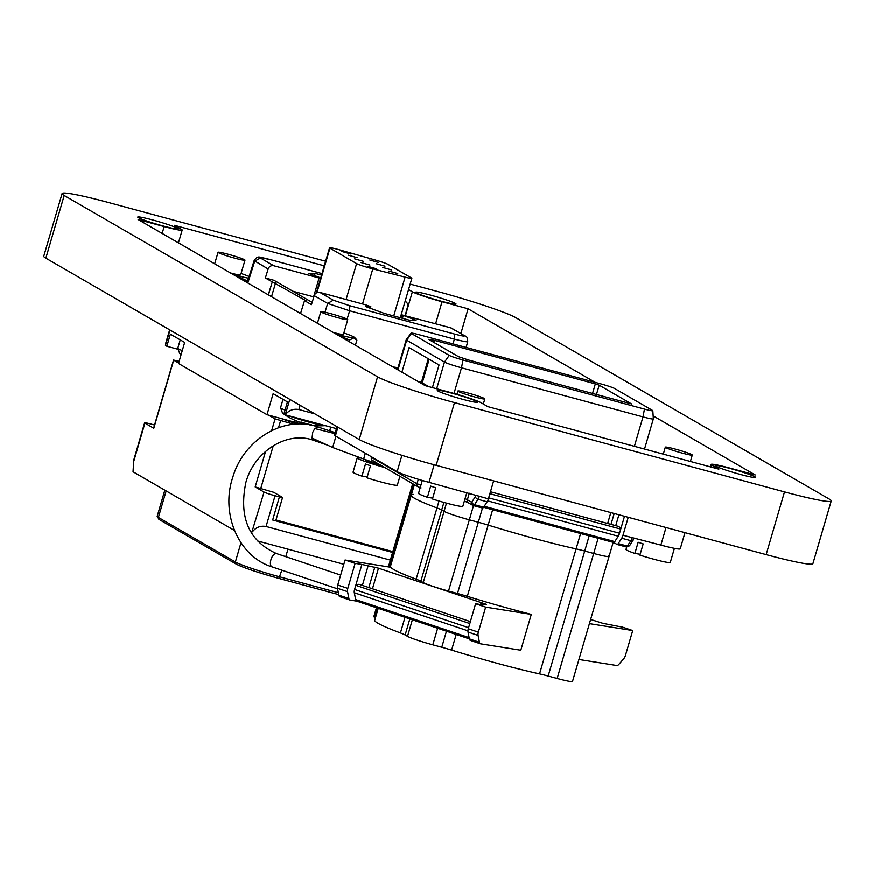 <?xml version="1.0" encoding="UTF-8"?>
<svg xmlns="http://www.w3.org/2000/svg" width="875" height="875" viewBox="0 0 875 875"><rect width="100%" height="100%" fill="white"/><g stroke="black" fill="none" stroke-linecap="round" stroke-linejoin="round"><path stroke-width="1.31" d="M378.317 463.816A23.395 1.652 -163.7 0 1 363.65 459.014L332.675 447.519L335.956 436.275M337.597 588.875L272.081 566.913C238.634 556.675 220.292 513.702 232.87 477.028C243.873 439.217 284.681 414.837 318.062 427.055L314.836 428.575L312.747 432.272L312.058 438.08L332.675 447.519M314.836 428.575L334.961 433.672M312.058 438.08L313.6 440.366L327.644 445.2M412.716 483.711L410.397 491.641A21.525 1.52 16.3 0 0 411.075 492.275L411.994 492.811L411.075 492.275L389.211 567.044M376.436 607.753L373.844 616.645A21.525 1.52 16.3 0 0 374.533 617.28L375.452 617.816M356.77 601.158L350.098 600.097A4.681 2.264 108.5 0 1 349.913 600.053A4.681 2.264 108.5 0 1 348.884 598.533L347.55 591.686A4.681 2.264 108.5 0 1 347.812 588.416L355.13 563.391L345.067 560.022L337.75 585.047A4.681 2.264 108.5 0 0 337.488 588.317L338.822 595.164A4.681 2.264 108.5 0 0 339.861 596.684A4.681 2.264 108.5 0 0 340.036 596.728L349.748 599.987M531.289 614.414L485.669 607.141L478.352 632.166A4.681 2.264 108.5 0 0 478.089 635.447L479.423 642.283A4.681 2.264 108.5 0 0 480.452 643.814A4.681 2.264 108.5 0 0 480.627 643.858L520.811 650.256L531.289 614.414A102.572 7.219 -163.7 0 1 467.327 596.356A21.525 1.52 16.3 0 0 457.505 593.512L448.525 591.084A21.525 1.52 -163.7 0 1 423.248 582.608L420.864 581.23A21.525 1.52 -163.7 0 0 416.161 579.206A102.572 7.219 16.3 0 1 390.698 567.284L345.067 560.022M448.525 591.084L469.35 519.848L478.33 522.277L469.35 519.848A21.525 1.52 -163.7 0 1 444.084 511.372L441.7 509.994L420.864 581.23M413.656 494.462A102.572 7.219 16.3 0 0 411.283 495.272A102.572 7.219 16.3 0 0 436.986 507.97A21.525 1.52 -163.7 0 1 441.7 509.994L444.084 511.372L423.248 582.608M589.422 623.667L632.734 630.569L622.672 627.2L602.995 623.383L590.647 619.478M456.181 634.484L451.609 650.125A102.572 7.219 -163.7 0 0 539.547 673.914A21.525 1.52 -163.7 0 1 548.177 676.069L557.156 678.497A21.525 1.52 16.3 0 0 572.513 681.472L609.066 556.467A21.525 1.52 16.3 0 0 608.388 555.833M539.547 673.914L576.1 548.92A21.525 1.52 -163.7 0 1 584.73 551.064L593.709 553.492A21.525 1.52 16.3 0 0 609.066 556.467L613.189 542.38M451.609 650.125A21.525 1.52 16.3 0 0 441.777 647.281L446.469 631.225M378.208 608.344L374.73 620.266A102.572 7.219 16.3 0 0 400.433 632.964A21.525 1.52 -163.7 0 1 405.147 634.998L407.531 636.377A21.525 1.52 -163.7 0 0 432.797 644.842L441.777 647.281M485.669 607.141L475.606 603.772L468.289 628.797A4.681 2.264 108.5 0 0 468.027 632.067L469.361 638.914A4.681 2.264 108.5 0 0 470.4 640.434A4.681 2.264 108.5 0 0 470.575 640.478L480.288 643.737M580.595 533.553L576.1 548.92A102.572 7.219 -163.7 0 1 488.162 525.12A21.525 1.52 16.3 0 0 478.33 522.277A21.525 1.52 -163.7 0 1 488.162 525.12L467.327 596.356M578.944 659.509L616.809 665.547A4.681 2.264 -71.5 0 0 618.778 664.486L623.82 658.656A4.681 2.264 -71.5 0 0 625.417 655.594L632.734 630.569M372.466 588.809L378.492 568.203L361.9 564.463L354.583 589.488A4.681 2.264 108.5 0 0 354.309 592.769L355.655 599.605L469.109 637.645M378.492 568.203L486.533 604.417L480.747 603.903L482.377 604.855L475.606 603.772M362.392 585.43L368.036 566.125M480.747 603.903L480.55 604.559M469.82 623.569L355.786 585.353L358.969 584.281L470.389 621.633L358.969 584.281M355.13 563.391L361.9 564.463M469.35 638.881L356.858 601.18A4.681 2.264 -71.5 0 1 356.683 601.136A4.681 2.264 -71.5 0 1 355.655 599.605M417.966 381.478L421.422 382.408L428.684 386.619M436.669 388.784L444.478 362.097L406.678 340.222A14.503 1.017 -163.7 0 1 406.219 339.795A14.503 1.017 -163.7 0 1 406.23 339.773L397.491 369.633M401.92 372.192L409.095 347.648L439.053 364.984L432.425 387.636M433.606 340.747L428.586 339.391L458.544 356.727L468.562 360.041L631.553 403.966L599.189 385.197L595.339 383.906L434.678 340.43L432.348 339.981L433.606 340.747L433.212 342.07M428.323 358.783L421.422 382.408M613.637 542.5L617.05 544.469A4.681 1.291 105.1 0 0 617.138 544.512L626.259 546.973A4.681 1.291 105.1 0 1 626.172 546.941L617.236 544.523M336.995 426.694L334.534 435.137A27.136 1.914 16.3 0 0 335.398 435.947L397.152 471.68A27.136 1.914 16.3 0 0 429.023 482.366L488.392 498.848L493.642 480.9M411.086 333.178A11.703 0.82 16.3 0 1 419.42 334.819L600.917 383.928A11.703 0.82 16.3 0 1 614.655 388.533L652.444 410.397A11.703 0.82 -163.7 0 1 652.827 410.725A11.703 0.82 -163.7 0 1 644.47 409.128L462.973 360.019A11.703 0.82 -163.7 0 1 449.236 355.414L411.447 333.55A11.703 0.82 16.3 0 1 411.086 333.178L406.23 339.773M674.417 548.373L670.305 562.439A23.078 1.63 -163.7 0 1 653.833 559.256A23.078 1.63 -163.7 0 1 639.909 555.144L643.191 543.933A23.078 1.63 -163.7 0 1 638.159 542.259L634.878 553.459A23.078 1.63 -163.7 0 1 626.008 549.489L626.719 547.061M634.878 553.459L640.161 554.302M675.358 449.127A14.044 0.984 -163.7 0 1 692.289 455.066A14.044 0.984 -163.7 0 1 682.27 453.13A14.044 0.984 -163.7 0 1 665.339 447.191A14.044 0.984 -163.7 0 1 675.358 449.127M467.895 392.995A14.044 0.984 -163.7 0 1 484.816 398.934A14.044 0.984 -163.7 0 1 474.808 396.998A14.044 0.984 -163.7 0 1 457.877 391.059A14.044 0.984 -163.7 0 1 467.895 392.995M397.589 369.305A14.044 0.984 -163.7 0 1 395.675 368.572M393.236 367.161A14.044 0.984 -163.7 0 1 398.016 367.872M439.02 501.036L436.986 507.97A102.572 7.219 -163.7 0 1 411.283 495.272L390.239 567.208M557.156 678.497L593.709 553.492A21.525 1.52 16.3 0 0 609.066 556.467M598.15 538.311L593.709 553.492L584.73 551.064L548.177 676.069M492.647 509.764L488.162 525.12A102.572 7.219 -163.7 0 0 576.1 548.92A21.525 1.52 -163.7 0 1 584.73 551.064L589.17 535.883M473.506 505.652L469.35 519.848A21.525 1.52 -163.7 0 1 444.084 511.372L446.48 503.147M416.161 579.206L436.986 507.97A21.525 1.52 -163.7 0 1 441.7 509.994L443.909 502.447M388.38 566.913L410.397 491.641A21.525 1.52 16.3 0 0 411.075 492.275L413.459 484.148M399.93 476.317L397.348 485.155A23.078 1.63 -163.7 0 1 380.887 481.961A23.078 1.63 -163.7 0 1 366.964 477.848L370.508 465.741A23.078 1.63 -163.7 0 1 365.477 464.067L361.933 476.164A23.078 1.63 -163.7 0 1 353.062 472.194L357.241 457.877A23.078 1.63 -163.7 0 1 361.156 458.095M367.205 477.006L361.933 476.164M628.25 517.322L623 535.27L660.888 545.103A27.136 1.914 16.3 0 0 680.258 548.855L684.983 532.678M466.845 492.603L462.842 506.308A23.078 1.63 -163.7 0 1 446.37 503.125A23.078 1.63 -163.7 0 1 432.447 499.002L435.728 487.802A23.078 1.63 -163.7 0 1 430.697 486.117L427.416 497.328L432.688 498.17M427.416 497.328A23.078 1.63 -163.7 0 1 418.545 493.358L422.308 480.484M382.605 466.287A14.044 0.984 -163.7 0 1 365.914 460.414L366.067 459.889M384.825 467.578A23.078 1.63 -163.7 0 1 357.241 457.877M634.408 446.327L643.005 416.916L461.508 367.806A14.503 1.017 16.3 0 1 444.478 362.097L449.236 355.414M644.47 409.128L643.005 416.916A14.503 1.017 16.3 0 0 653.363 418.917A14.503 1.017 16.3 0 0 653.363 418.895L644.536 449.072M618.931 514.806L615.748 525.689M488.392 498.848A4.681 1.291 105.1 0 1 487.134 501.823L483.645 507.216A4.681 1.291 105.1 0 1 482.541 508.091A4.681 1.291 105.1 0 1 482.453 508.058L473.517 505.641M488.688 497.864L619.544 533.269A4.681 1.291 105.1 0 1 618.275 536.244L614.797 541.636L484.236 506.308M618.253 543.638L621.731 538.245L630.853 540.706L627.375 546.098A4.681 1.291 105.1 0 1 626.259 546.973L629.792 545.442A2.811 2.045 32.9 0 1 627.375 546.098L618.253 543.638A4.681 1.291 105.1 0 1 617.138 544.512M613.681 542.511L483.591 507.303L613.594 542.478A4.681 1.291 -74.9 0 0 613.681 542.511A4.681 1.291 -74.9 0 0 614.797 541.636M623 535.27A4.681 1.291 105.1 0 1 621.731 538.245M619.544 533.269L620.758 529.123L489.891 493.719M620.758 529.123L624.498 516.305M620.834 528.828L618.909 526.542L490.459 491.794L618.942 526.553M441.011 301.164A21.055 1.488 16.3 0 0 456.039 304.073A21.055 1.488 16.3 0 0 430.642 295.159A21.055 1.488 16.3 0 0 415.614 292.25A21.055 1.488 16.3 0 0 441.011 301.164M462.7 399.339A21.055 1.488 16.3 0 0 477.728 402.248A21.055 1.488 16.3 0 0 452.331 393.334A21.055 1.488 16.3 0 0 437.303 390.425A21.055 1.488 16.3 0 0 462.7 399.339M163.122 225.969A21.055 1.488 16.3 0 0 178.15 228.878A21.055 1.488 16.3 0 0 152.753 219.964A21.055 1.488 16.3 0 0 137.725 217.055A21.055 1.488 16.3 0 0 163.122 225.969M831.25 500.97L812.908 563.686A65.516 4.616 16.3 0 1 766.161 554.641L436.166 465.347L454.508 402.62L784.503 491.914A65.516 4.616 16.3 0 0 831.25 500.97A65.516 4.616 16.3 0 0 829.161 499.023L515.758 317.658A65.516 4.616 16.3 0 0 438.834 291.867L410.167 284.113M436.166 465.347A65.516 4.616 16.3 0 1 359.242 439.567L45.839 258.191A65.516 4.616 16.3 0 1 43.75 256.255L62.092 193.528A65.516 4.616 16.3 0 1 108.839 202.584L325.62 261.242M62.092 193.528A65.516 4.616 16.3 0 0 64.181 195.464L377.584 376.841A65.516 4.616 16.3 0 0 454.508 402.62M740.589 474.523A21.055 1.488 16.3 0 0 755.617 477.433A21.055 1.488 16.3 0 0 730.22 468.53A21.055 1.488 16.3 0 0 715.192 465.62A21.055 1.488 16.3 0 0 740.589 474.523M178.445 242.867L182.186 230.059A25.266 1.783 16.3 0 1 164.161 226.57L138.108 219.516L425.239 385.689L451.292 392.733A25.266 1.783 16.3 0 1 480.955 402.686L487.867 406.678L718.867 469.186L711.955 465.183L711.375 467.163M408.559 289.603L412.388 291.812A25.266 1.783 16.3 0 0 442.05 301.755L468.103 308.809L460.863 333.572M468.103 308.809L595.252 382.386M653.166 415.909L755.234 474.972L729.181 467.928A25.266 1.783 16.3 0 0 711.156 464.439A25.266 1.783 16.3 0 0 711.955 465.183M182.186 230.059A25.266 1.783 16.3 0 0 181.388 229.316L174.475 225.312L324.275 265.847M177.625 349.202L166.841 346.281L170.373 334.184L184.669 342.453L178.511 363.508L266.995 414.717L273.153 393.663L287.438 401.931L283.905 414.028L285.283 414.827L336.427 428.663M300.541 313.523L304.533 300.661L306.502 301.044L265.366 277.998L268.155 268.997A4.681 4.484 -59.9 0 1 273.787 265.77L320.6 278.414M304.533 300.661L311.445 304.664L314.245 295.673A4.681 4.484 -59.9 0 1 319.878 292.436L365.192 304.708L370.836 306.688L370.234 308.262M265.366 277.998L274.006 280.328L312.145 302.411M467.108 341.163C468.88 342.464 464.625 341.786 454.344 339.139L349.65 310.811L327.677 303.439L324.986 312.255M169.652 329.842L165.878 342.727L165.452 345.483L166.841 346.281M450.625 327.819L465.084 336.022L451.653 328.245A4.681 4.484 120.1 0 0 450.625 327.819L401.964 314.913L416.073 320.25L409.303 320.184L384.234 313.403L365.936 306.677L370.683 306.72M401.527 316.4L400.838 316.006M272.278 281.991L268.275 294.853M292.83 291.233L313.852 296.92M301.273 424.058A29.017 2.045 16.3 0 0 294.787 422.242L295.302 420.47M289.8 399.383L285.283 414.827C288.794 410.342 293.333 408.592 298.9 409.555L314.836 413.864M320.753 277.911L308.328 273.339L315.098 273.394L321.552 275.144M268.155 268.997L254.133 260.652L247.188 282.647M405.562 301.58A4.681 4.484 120.1 0 0 405.125 301.35L405.562 301.58A4.681 4.484 120.1 0 1 407.586 306.72L405.18 315.525M266.995 414.717L294.787 422.242M401.953 314.956L401.209 314.748M314.464 275.592L315.098 273.394M397.742 273.58L388.905 271.097L397.742 273.58M375.692 260.137L340.233 250.053A12.162 0.853 16.3 0 0 329.547 247.822A12.162 0.853 16.3 0 0 329.941 248.172L356.606 263.616A12.162 0.853 16.3 0 0 372.805 268.898L405.092 277.145A12.162 0.853 16.3 0 0 411.852 278.327A12.162 0.853 16.3 0 0 411.469 277.966L387.964 264.37A12.162 0.853 16.3 0 0 375.692 260.137M363.508 261.373L354.67 258.88L363.508 261.373M384.978 266.197L376.141 263.703L384.978 266.197M350.733 253.98L341.906 251.497L350.733 253.98M357.12 257.677L348.283 255.183L357.12 257.677M218.487 252.711A14.044 0.984 16.3 0 0 233.122 257.72A14.044 0.984 16.3 0 0 244.989 260.17A14.044 0.984 16.3 0 0 244.541 259.755A14.044 0.984 16.3 0 0 229.906 254.745A14.044 0.984 16.3 0 0 218.039 252.295A14.044 0.984 16.3 0 0 218.487 252.711M321.267 312.189A14.044 0.984 16.3 0 0 335.891 317.198A14.044 0.984 16.3 0 0 347.769 319.648A14.044 0.984 16.3 0 0 347.32 319.233A14.044 0.984 16.3 0 0 332.686 314.223A14.044 0.984 16.3 0 0 320.819 311.773A14.044 0.984 16.3 0 0 321.267 312.189M310.363 425.009L309.739 424.911A62.923 16.308 -85.2 0 0 311.467 424.834A61.359 54.884 -129.8 0 1 301.547 422.155A62.923 17.85 -64.5 0 1 299.491 422.133L298.419 421.772A62.923 60.178 -95.1 0 1 292.589 419.147A61.359 17.117 131.9 0 1 291.309 418.666A61.359 17.117 131.9 0 1 291.123 418.556M333.244 332.445A14.044 0.984 16.3 0 0 339.839 334.064A14.044 0.984 16.3 0 0 343.438 334.436L347.769 319.648M349.016 341.578L349.442 340.091L336.131 334.119A25.736 1.816 -163.7 0 0 336.306 334.162A25.736 1.816 -163.7 0 0 353.817 337.925L356.902 340.156L355.403 345.275M349.442 340.091L353.817 337.925A25.736 1.816 -163.7 0 0 354.55 337.455L355.994 338.953M343.864 332.981A25.736 1.816 -163.7 0 1 347.484 334.261A25.736 1.816 -163.7 0 1 354.55 337.455M230.464 272.967A14.044 0.984 16.3 0 0 237.059 274.586A14.044 0.984 16.3 0 0 240.658 274.958L244.989 260.17M246.236 282.1L246.673 280.613L233.352 274.641A25.736 1.816 -163.7 0 0 233.527 274.684A25.736 1.816 -163.7 0 0 248.588 278.184M246.673 280.613L248.183 279.497M241.084 273.503A25.736 1.816 -163.7 0 1 244.705 274.783A25.736 1.816 -163.7 0 1 249.112 276.522M391.355 269.894L382.528 267.4L391.355 269.894M369.884 265.059L361.058 262.577L369.884 265.059M378.591 262.5L369.764 260.017L378.591 262.5M376.272 268.756L367.434 266.273L376.272 268.756M293.748 424.298L275.089 418.895L268.636 415.166M251.53 533.225L264.064 492.089L255.194 486.959L273.711 492.319L282.581 497.459L279.409 496.956L272.661 520.023L392.602 552.475M392.853 551.633L275.986 520.013M264.064 492.089A9.363 0.656 16.3 0 0 275.056 495.775L279.409 496.956M252.459 531.781C255.97 527.308 260.498 525.547 266.066 526.509L390.359 560.142M178.631 363.081L173.545 360.084L179.145 361.342M154.558 425.042L151.298 424.156A9.363 0.656 16.3 0 0 144.627 422.866A9.363 0.656 16.3 0 0 144.922 423.139L153.792 428.28L173.698 360.216M234.478 530.491L133.044 471.789L133.744 460.086L144.627 422.866M275.745 520.866L282.581 497.459M257.25 540.881L343.82 564.298M281.389 418.611A46.802 3.292 16.3 0 0 297.402 424.069M365.334 453.272L363.65 459.014M272.081 566.913A7.022 3.391 -71.5 0 1 270.933 559.716A7.022 3.391 -71.5 0 1 276.544 553.602C248.894 541.177 238.678 517.442 245.897 482.388C254.669 450.559 287.962 430.708 313.6 440.366M377.234 608.027L374.533 617.28M347.812 588.416L337.75 585.047M478.352 632.166L468.289 628.797M348.884 598.533L338.822 595.164M432.797 644.842L437.653 628.272M412.377 619.795L407.531 636.377M457.505 593.512L482.486 508.08M368.845 587.595L374.806 567.208M409.839 618.953L405.147 634.998M405.005 617.334L400.433 632.964M468.606 627.714L354.583 589.488M467.939 630.853L354.309 592.769M347.55 591.686L337.488 588.317M478.089 635.447L468.027 632.067M479.423 642.283L356.683 601.136M397.994 369.917L406.678 340.222L411.447 333.55M596.422 394.636L599.189 385.197M464.384 501.036A29.947 2.111 -163.7 0 1 468.202 502.677M420.208 487.648L418.808 487.145A2.811 2.691 120.1 0 1 418.195 486.894L421.061 487.911M420.941 485.155L416.992 483.755A2.811 2.691 120.1 0 0 418.195 486.894L372.564 460.48A2.811 2.691 120.1 0 1 371.361 457.352L416.992 483.755L418.294 479.292M397.152 471.68L401.931 455.35M335.398 435.947L337.947 427.241M607.655 523.502L610.837 512.608M422.264 382.9L429.177 359.275M434.066 342.562L434.678 340.43M592.506 393.575L595.339 383.906M454.005 393.477L461.508 367.806L462.973 360.019M611.002 524.409L614.195 513.516M429.023 482.366L434.153 464.8M475.978 495.272L475.475 496.464A2.811 2.045 32.9 0 0 478.013 499.352A4.681 1.291 105.1 0 0 479.281 496.377L476.033 495.086M475.475 496.464L471.997 501.856A2.811 2.045 32.9 0 0 474.534 504.744L478.013 499.352L487.134 501.823M666.028 527.538L660.888 545.103M487.637 500.894L618.275 536.244M471.997 501.856L471.516 502.195A2.811 2.691 120.1 0 0 472.708 505.323L473.419 505.619A4.681 1.291 105.1 0 0 474.534 504.744L483.645 507.216M482.541 508.091L473.419 505.619A4.681 1.291 105.1 0 1 473.331 505.586A2.811 2.691 120.1 0 1 472.708 505.323L468.584 502.939A2.811 2.691 -59.9 0 1 467.381 499.8A27.136 1.914 -163.7 0 0 465.062 498.684M469.295 493.259L467.381 499.8L471.516 502.195M629.792 545.442L634.123 538.125L632.122 537.731A4.681 1.291 105.1 0 1 630.853 540.706A2.811 2.045 32.9 0 0 633.281 540.05A2.811 2.045 32.9 0 0 633.522 539.23M766.161 554.641L784.503 491.914M45.839 258.191L64.181 195.464M359.242 439.567L377.584 376.841M164.161 226.57L162.148 233.439M412.388 291.812L405.431 315.591M442.05 301.755L435.619 323.761M464.056 335.595C465.369 336.591 462.186 336.087 454.486 334.064L349.781 305.736L349.65 310.811L347.113 319.123M169.98 330.028L165.452 345.483M271.534 296.734L275.527 283.084M330.761 427.131L329.656 430.883M268.439 294.952L271.567 284.288M313.6 296.844L319.102 278.031M273.787 265.77L260.356 257.994C259.033 256.988 262.227 257.502 269.927 259.525L269.741 259.47M269.927 259.525L322 273.613L269.839 259.481C258.858 257.841 258.683 254.33 254.133 260.652M402.456 318.336L403.266 315.536M298.9 409.555L300.125 405.355M247.833 283.019L254.723 261.22L260.356 257.994M349.781 305.736L333.309 300.213L319.878 292.436M333.309 300.213L327.677 303.439L314.245 295.673M454.486 334.064L454.344 339.139L453.064 343.919M465.084 336.022L465.084 336.022C466.769 336.087 467.644 337.98 467.709 341.698L466.156 347.463M393.739 315.973L405.092 277.145M362.545 303.986L372.805 268.898M316.925 292.666L329.941 248.172M346.095 299.534L356.606 263.616M181.169 354.419A22.739 1.597 16.3 0 1 180.173 353.905A22.739 1.597 16.3 0 1 179.736 353.62L177.8 348.217A25.736 1.816 16.3 0 0 178.62 348.972A25.736 1.816 16.3 0 0 182.273 350.634M283.948 413.897A22.739 1.597 16.3 0 1 282.953 413.383A22.739 1.597 16.3 0 1 282.516 413.098L280.58 407.695A25.736 1.816 16.3 0 0 281.4 408.45A25.736 1.816 16.3 0 0 285.053 410.112M325.325 425.666A63.164 63.164 0 0 1 309.706 424.9L309.739 424.911M288.061 415.581A22.739 1.597 16.3 0 0 309.663 422.341A22.739 1.597 16.3 0 0 325.314 425.655M260.684 488.797L273.273 445.758M278.545 427.711L280.591 420.744M281.838 570.183L278.917 578.452L338.723 594.639L278.961 578.462M240.986 542.795L235.364 562.002A1.87 1.794 120.1 0 0 236.162 564.091C243.775 567.864 258.027 572.655 278.917 578.452L278.884 578.441A36.028 2.537 -163.7 0 1 236.578 564.266M266.066 526.509L275.056 495.775M255.194 486.959L265.584 451.413M271.666 430.62L275.089 418.895M133.317 462.842L144.922 423.139M287.973 549.194L285.786 556.697M338.352 592.736L279.869 576.92A37.898 2.669 -163.7 0 1 235.364 562.002L158.397 517.453A1.87 1.794 120.1 0 0 159.195 519.542L157.194 516.337A37.898 2.669 16.3 0 0 158.397 517.453L166.152 490.952M318.062 427.055L335.245 432.677M340.659 575.094L276.544 553.602M349.913 600.053L339.861 596.684M480.452 643.814L470.4 640.434M692.289 455.066L690.408 461.486M484.816 398.934L483.328 404.053M665.339 447.191L663.305 454.147M457.877 391.059L456.925 394.308M414.378 484.684L411.283 495.272M372.564 460.48C372.203 461.125 371.755 460.031 371.219 457.209L371.35 456.75M652.827 410.725L653.363 418.895M464.373 501.058L468.584 502.939M710.434 466.9L711.156 464.439M370.836 306.688L370.366 308.306M401.067 317.964L401.964 314.913M316.345 292.972L329.547 247.822M400.323 317.756L411.852 278.327M179.736 353.62A63.164 63.164 0 0 0 181.103 354.627M280.58 407.695L283.008 399.372M282.516 413.098A63.164 63.164 0 0 0 291.309 418.666M177.8 348.217L180.239 339.894M214.67 263.823L218.039 252.295M317.439 323.302L320.819 311.773M153.65 428.137L173.545 360.084M159.195 519.542L236.162 564.091M157.194 516.337L164.828 490.197"/></g></svg>

